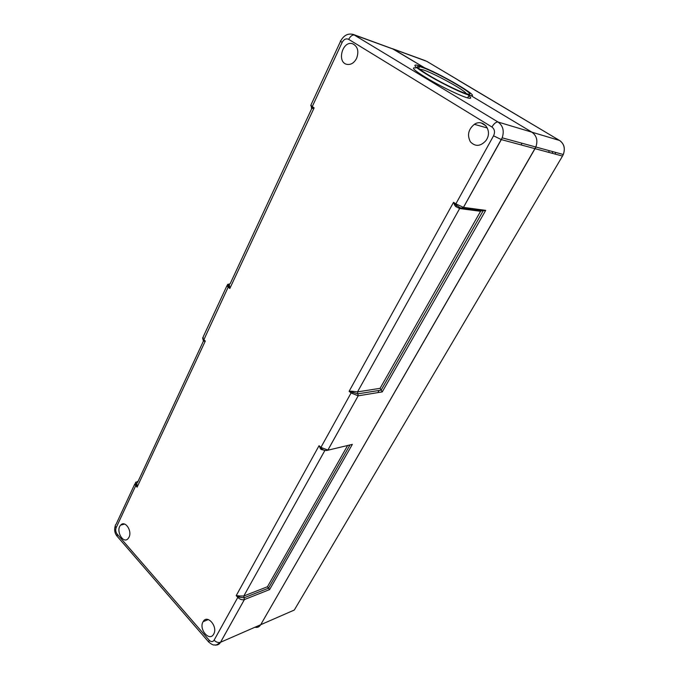 <?xml version="1.0" encoding="UTF-8"?>
<svg xmlns="http://www.w3.org/2000/svg" width="679" height="679" viewBox="0 0 679 679"><rect width="100%" height="100%" fill="white"/><g stroke="black" fill="none" stroke-linecap="round" stroke-linejoin="round"><path stroke-width="1.02" d="M425.258 60.652L392.309 48.65L424.91 68.002L393.735 49.304L354.608 35.062C352.435 34.654 350.457 36.089 348.692 39.365L491.919 127.007C494.668 129.163 495.22 132.099 493.557 135.808L501.331 139.602L502.18 137.829C504.404 130.971 503.029 125.708 498.046 122.025C496.094 121.855 494.049 123.51 491.919 127.007M310.761 105.372L312.17 108.513L314.131 107.885L312.06 107.443L312.247 106.611L342.148 42.404C340.391 41.292 339.916 40.791 340.722 40.901C343.913 35.147 348.2 33.033 353.581 34.544L426.726 61.314L559.547 140.468L531.92 132.184L470.81 95.535L531.92 132.184C536.69 135.664 537.997 140.604 535.85 147.012C537.997 140.604 536.69 135.664 531.92 132.184L498.046 122.025L353.292 34.434M468.824 95.654C471.693 98.099 471.294 98.854 467.627 97.903C460.956 96.121 442.861 87.498 429.12 79.502C414.614 70.82 410.192 66.966 415.854 67.942M458.283 80.232L559.547 140.468C564.13 143.778 565.386 148.455 563.298 154.498L562.509 156.06L535.027 148.667L535.85 147.012L260.702 624.714L535.027 148.667L501.331 139.602L463.468 207.384L455.855 203.861L455.55 204.718L453.555 202.308L454.726 205.253L455.55 204.718L459.649 207.435L459.649 208.546L480.579 211.279L380.087 388.329L382.26 391.893L485.697 210.363L483.142 210.821L381.174 390.111L357.867 393.854L358.206 395.823L382.26 391.893M136.81 484.806L136.173 485.078L137.099 487.157L136.852 483.711L135.961 484.152L135.732 485.663L137.099 487.157L205.296 341.062L203.624 340.255L203.751 341.164L205.296 341.062L203.072 338.906L203.225 336.767L226.998 285.604M137.812 481.937L135.961 484.152M203.403 340.502L203.751 341.164M229.434 286.054L228.687 286.445L229.825 288.516L229.409 285.002L228.382 285.579L229.757 283.924L227.533 284.45L227.49 286.411L228.195 287.115L203.624 340.255L203.123 339.806M228.382 285.579L228.195 287.115L229.825 288.516L314.131 107.885L311.415 106L311.041 104.77L340.552 41.275M311.568 108.598L312.17 108.513M454.726 205.253L455.702 206.543L459.641 208.538L460.642 207.782M481.878 210.651L480.579 211.279M459.225 207.222L458.792 207.027C460.761 208.241 462.314 208.36 463.443 207.384L502.18 137.829L563.298 154.498C565.429 148.463 564.207 143.795 559.615 140.494L559.895 140.672M493.557 135.808L455.855 203.861L453.555 202.308L349.116 391.299L351.068 392.98L351.714 391.214L349.116 391.299L357.867 393.854L357.502 391.885L351.714 391.214M357.519 391.885L459.641 208.538L357.51 391.893L380.087 388.337L357.519 391.885M320.089 448.318L320.717 448.03L319.054 445.704L320.98 449.396L325.105 450.44M322.975 449.719L320.717 448.03L320.904 447.41L319.054 445.704L236.207 595.627L239.415 597.223L244.101 597.783L268.544 588.158L349.999 444.932M267.458 586.741L243.795 596.009L267.458 586.741L347.648 445.475L267.458 586.741L269.622 589.567L352.35 444.38L350.228 444.881M239.679 595.975L238.388 595.814L237.811 597.384L238.719 598.216C240.731 599.659 242.624 600.109 244.381 599.582L243.803 596.001L239.679 595.975L239.415 597.223M238.388 595.814L236.207 595.627L237.811 597.384L214.089 640.195C212.739 642.071 211.084 642.045 209.115 640.119L117.187 534.135C115.693 532.098 115.354 529.959 116.151 527.719L135.732 485.663L135.163 484.899L135.588 482.294L137.913 481.708M129.018 537.216L128.161 538.54C123.23 544.609 115.337 530.358 120.667 525.122C124.902 519.936 132.447 530.774 129.018 537.216M356.577 58.411C354.158 62.909 351.001 64.904 347.096 64.395C336.326 62.621 342.581 39.891 352.825 43.846C357.825 46.571 359.072 51.426 356.577 58.411M486.724 139.356L486.028 140.494C480.605 146.486 475.393 146.927 470.377 141.809C466.999 135.163 468.323 129.333 474.366 124.316C482.905 118.392 492.47 129.893 486.724 139.356M213.698 634.084L213.673 634.127C209.48 642.224 198.37 628.915 203.148 621.658C207.256 613.935 218.188 626.675 213.698 634.084M466.193 93.609C465.667 90.714 435.095 73.807 423.509 69.971L419.444 69.063M422.092 67.348C438.795 72.933 481.717 98.175 466.787 93.778C460.744 92.123 444.295 84.264 431.768 77.007C418.527 69.114 414.487 65.634 419.639 66.576L422.092 67.348M419.987 66.084L417.229 65.218C411.584 64.191 416.032 68.01 430.562 76.676C444.338 84.663 462.441 93.32 469.096 95.145C485.544 99.983 438.396 72.254 419.987 66.084M521.489 145.026L521.642 143.133M457.638 79.706L427.04 61.5M562.738 155.652L294.304 610.039L260.702 624.714C259.302 626.972 257.358 627.82 254.871 627.269M555.21 154.099L555.515 152.376M552.358 153.335L552.664 151.604M481.258 122.975L486.037 125.912M379.077 390.45L377.847 392.615M548.895 152.402L549.048 150.611M342.148 42.404C343.93 39.229 346.112 38.219 348.692 39.365M203.199 339.907L203.327 341.002M311.389 107.231L311.551 108.657M455.702 206.543L456.67 205.745M462.628 208.105L483.142 210.821M461.61 207.995L463.468 207.384L485.697 210.363L382.26 391.885L358.181 395.832L327.906 450.075L320.904 447.41L351.068 392.98L358.181 395.832L327.881 450.075C326.056 450.881 324.019 450.516 321.753 448.997M352.91 392.717L353.19 391.342M320.98 449.396L321.693 448.955M326.497 450.118L328.084 449.753M324.918 450.406L243.803 596.001L324.851 450.5M326.675 450.491L352.35 444.38M134.824 483.94L116.101 524.23C115.006 525.122 115.023 526.293 116.151 527.719M215.235 644.974C217.509 645.296 219.292 644.396 220.565 642.258L244.381 599.582L269.622 589.576L244.406 599.557L220.531 642.266C218.298 642.928 216.151 642.241 214.089 640.195M117.221 536.376L117.187 534.135M208.894 642.232L209.115 640.119M260.702 624.714L220.565 642.258C217.229 644.685 215.396 645.593 215.039 644.982C214.063 644.634 213.724 646.17 208.733 642.054L117.043 536.172C114.658 533.193 114.072 529.739 115.286 525.784M203.428 341.087L137.778 481.997M311.712 108.64L230.173 283.669M480.588 211.279L380.087 388.329M203.08 339.755L202.571 337.828M137.302 481.547L138.075 481.377M352.342 444.389L269.622 589.567M418.688 68.443L419.639 66.576M467.627 97.903L469.096 95.145M120.667 525.122L124.647 524.078M474.366 124.316L487.352 128M203.148 621.658L208.334 619.571M552.324 153.318L552.621 151.587"/></g></svg>
